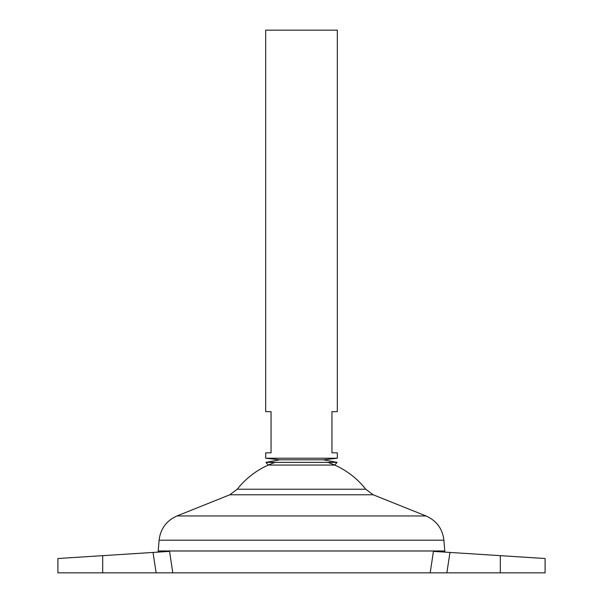 <?xml version="1.0" encoding="UTF-8"?>
<svg xmlns="http://www.w3.org/2000/svg" width="603" height="603" viewBox="0 0 603 603"><rect width="100%" height="100%" fill="white"/><g stroke="black" fill="none" stroke-linecap="round" stroke-linejoin="round"><path stroke-width="0.9" d="M337.069 462.373L265.931 462.373L279.702 459.81L323.298 459.81L337.069 462.373L334.718 465.071L268.282 465.071L265.931 462.373M446.861 572.85L500.309 572.85L500.309 555.657L545.089 558.521L449.981 552.438L446.861 572.85L430.203 572.85L433.429 551.383L430.203 572.85L172.797 572.85L169.571 551.383L172.797 572.85L102.691 572.85L102.691 555.657L57.911 558.521L169.503 551.383M337.318 458.22L265.682 458.22L265.682 452.845L271.049 452.845L271.049 411.653L265.682 411.653L265.682 30.15L337.318 30.15L337.318 411.653L331.952 411.653L331.952 452.845L337.318 452.845L337.318 458.22L323.298 459.81M444.788 550.961L158.212 550.961L159.094 540.213L443.906 540.213L444.788 550.961M327.821 462.373A81.774 81.774 0 0 1 365.765 489.237L237.235 489.237L229.818 494.784L176.996 515.957C166.443 520.66 160.481 528.748 159.094 540.213M275.179 462.373A81.774 81.774 0 0 0 237.235 489.237M444.63 552.099L444.788 550.999L158.212 550.999L158.37 552.099M102.691 572.85L57.911 572.85L57.911 558.521M500.309 572.85L545.089 572.85L545.089 558.521M433.429 551.383L449.981 552.438M365.765 489.237L373.182 494.784L426.004 515.957L176.996 515.957M373.182 494.784L229.818 494.784M156.139 572.85L153.019 552.438M265.682 458.22L279.702 459.81M426.004 515.957C436.557 520.66 442.519 528.748 443.906 540.213"/></g></svg>
